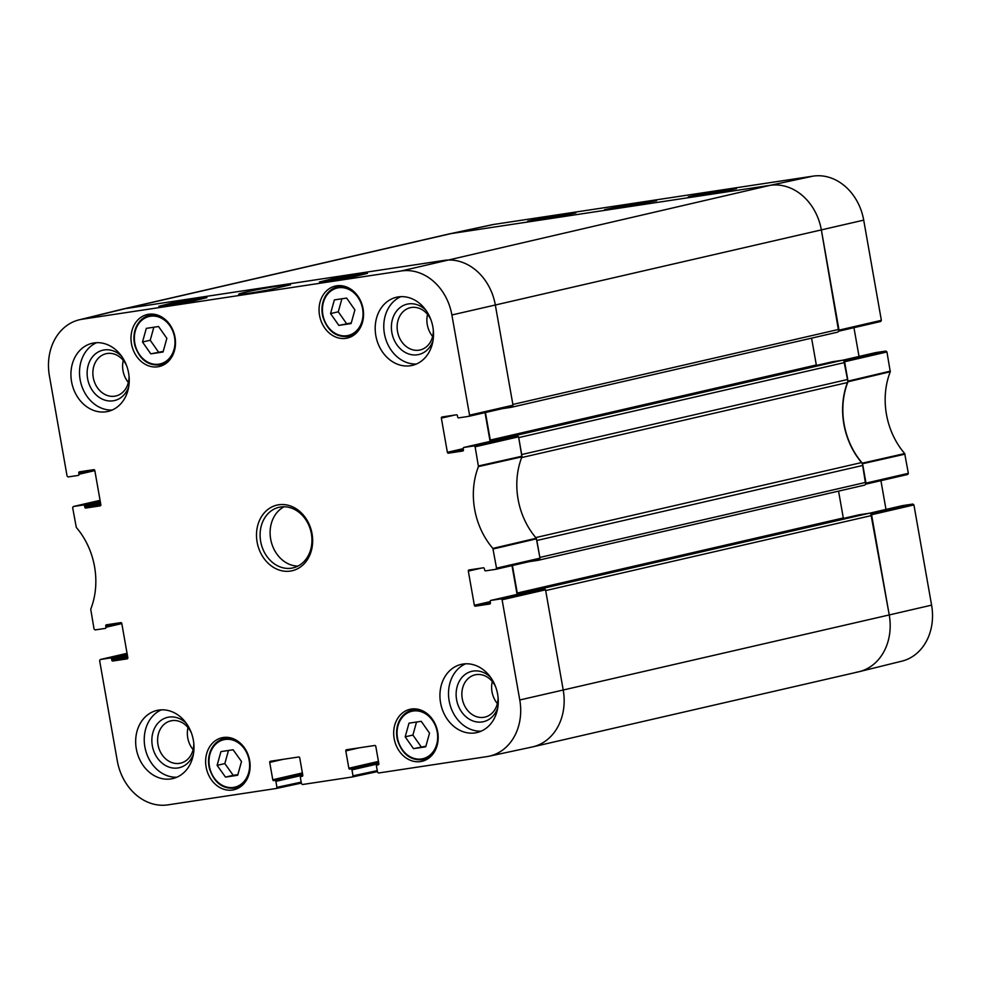 <?xml version="1.0" encoding="UTF-8"?>
<svg xmlns="http://www.w3.org/2000/svg" width="981" height="981" viewBox="0 0 981 981"><rect width="100%" height="100%" fill="white"/><g stroke="black" fill="none" stroke-linecap="round" stroke-linejoin="round"><path stroke-width="1.47" d="M844.739 362.516L847.719 379.463L521.696 454.546L518.716 437.6L844.739 362.516A2.587 2.134 -103 0 0 842.176 360.285L516.153 435.368A2.587 2.134 77 0 1 517.845 435.956M832.354 361.781A1.042 0.858 77 0 1 832.452 361.756L842.176 360.285M516.153 435.368L506.429 436.839A1.042 0.858 -103 0 0 505.742 437.808M521.647 457.575L847.461 382.541A5.187 4.267 -103 0 0 847.719 379.463M847.461 382.541A69.945 57.646 -103 0 0 861.563 462.566L535.749 537.588M862.875 465.411L865.867 482.358L539.844 557.429L536.852 540.482L862.875 465.411A5.187 4.267 -103 0 0 861.563 462.566M538.434 560.237L864.2 485.227A2.587 2.134 -103 0 0 865.867 482.358M838.559 491.125L843.292 517.968A2.587 2.134 -103 0 0 843.415 518.422M859.319 514.767A1.042 0.858 77 0 1 859.43 514.743L869.154 513.271L543.118 588.342A2.587 2.134 77 0 1 544.823 588.931M501.07 598.876L490.856 600.433L533.75 590.55A1.042 0.858 -103 0 0 533.701 590.562L544.529 588.919L501.07 598.876L502.1 599.771L519.771 699.98A51.135 42.146 77 0 1 489.016 756.228L532.058 747.019A51.809 42.698 -103 0 0 563.217 690.011L545.681 590.574L871.717 515.503A2.587 2.134 -103 0 0 869.154 513.271M871.717 515.503L889.24 614.94A51.809 42.698 77 0 1 858.608 671.826L532.585 746.897A51.809 42.698 77 0 1 529.948 747.399M880.754 321.474L838.608 331.222L880.754 321.474L881.367 320.346L863.709 220.136A51.135 42.146 -103 0 0 813.126 176.126L494.068 224.391A51.135 42.146 -103 0 0 491.984 224.772L448.942 233.981A51.809 42.698 77 0 1 451.052 233.601L125.028 308.684L444.086 260.406L125.028 308.684A51.809 42.698 77 0 0 122.392 309.174L448.415 234.103A51.809 42.698 77 0 1 451.052 233.601L770.11 185.335A51.809 42.698 77 0 1 821.355 229.934L838.89 329.371L512.867 404.454L495.331 305.005A51.809 42.698 -103 0 0 444.086 260.406A51.809 42.698 77 0 1 495.331 305.005L451.885 314.975L469.556 415.171L468.943 416.312L458.667 417.869A1.042 0.858 77 0 1 457.637 416.974L457.416 415.699A1.042 0.858 -103 0 0 456.386 414.816L442.014 416.986A1.042 0.858 -103 0 0 441.352 418.127L454.608 415.086M511.469 407.262L837.234 332.24A2.587 2.134 -103 0 0 838.89 329.371M811.594 338.151L816.315 364.981A2.587 2.134 -103 0 0 816.437 365.447M539.587 559.231A2.587 2.134 77 0 1 538.177 560.298L529.274 561.647M490.77 441.254A2.587 2.134 77 0 1 490.292 440.064L485.436 412.535M502.297 408.66L511.199 407.323A2.587 2.134 77 0 0 511.334 407.299L837.357 332.216M512.609 406.257A2.587 2.134 77 0 1 511.334 407.299M870.846 513.86L889.24 614.94L563.217 690.011A51.809 42.698 77 0 1 532.585 746.897M543.118 588.342L533.406 589.814A1.042 0.858 -103 0 0 532.72 590.783M517.747 594.228A2.587 2.134 77 0 1 517.269 593.039L512.413 565.51M843.881 360.873L847.964 381.768A69.945 57.646 -103 0 0 862.311 463.155L865.61 484.16L907.732 474.461L908.345 473.32L904.703 453.578A70.632 58.21 77 0 1 890.27 371.75L886.947 351.958L885.917 351.063L843.795 360.812M880.926 480.665L885.99 509.433M902.618 505.607L869.424 513.247L902.679 505.595A1.042 0.858 -103 0 0 902.569 505.62M902.679 505.595L912.894 504.05L870.772 513.786M931.594 605.142L889.24 614.94A51.809 42.698 77 0 1 859.135 671.691L901.882 661.157A51.135 42.146 -103 0 0 931.594 605.142L913.924 504.933L912.894 504.05M853.948 327.679L859.025 356.446M875.641 352.62L842.446 360.272L875.702 352.608A1.042 0.858 -103 0 0 875.592 352.633M875.702 352.608L885.917 351.063M494.068 224.391L451.052 233.601L770.11 185.335A51.809 42.698 77 0 1 821.355 229.934L838.645 331.173M859.135 671.691A51.809 42.698 77 0 1 855.972 672.316M575.859 212.914L561.524 215.992L527.717 221.105L542.064 218.027L575.859 212.914M542.064 218.027L542.211 218.91M736.449 188.622L722.114 191.687L688.306 196.801L702.641 193.735L736.449 188.622M702.641 193.735L702.788 194.618M616.08 208.291L656.62 200.749L626.099 205.201L604.676 209.64L616.08 208.291M121.816 623.597L105.973 627.239A1.042 0.858 77 0 1 105.298 628.392L95.083 629.937L94.053 629.042L90.73 609.25A70.632 58.21 -103 0 0 76.297 527.422L72.655 507.68L73.268 506.539L100.074 500.347M105.973 627.239L105.74 625.964L118.995 622.91M127.26 658.827L127.162 658.852A1.042 0.858 -103 0 0 127.824 657.699L121.803 623.536A1.042 0.858 -103 0 0 120.773 622.641L106.402 624.823A1.042 0.858 -103 0 0 105.74 625.964M127.162 658.852L112.79 661.022L127.8 657.564M127.616 656.485L111.76 660.127A1.042 0.858 -103 0 0 112.79 661.022M111.76 660.127L111.54 658.852L127.383 655.21M127.199 654.119L110.522 657.969A1.042 0.858 77 0 1 111.54 658.852M110.522 657.969L100.295 659.514L127.052 653.321L100.295 659.514M301.192 782.139L276.936 787.338L276.311 788.479L167.874 804.874A51.135 42.146 77 0 1 117.291 760.864L99.633 660.654L100.246 659.526M276.936 787.338L275.882 781.367L302.773 775.174M302.589 774.095L274.864 780.484A1.042 0.858 77 0 1 275.882 781.367M274.864 780.484L302.577 774.009M302.381 772.93L272.779 779.748A1.042 0.858 -103 0 0 273.809 780.643M272.779 779.748L269.726 762.409L282.982 759.355M302.222 776.327L302.123 776.351A1.042 0.858 -103 0 0 302.786 775.211L299.732 757.872A1.042 0.858 -103 0 0 298.702 756.976L270.388 761.256A1.042 0.858 -103 0 0 269.726 762.409M302.123 776.351L301.008 776.523A1.042 0.858 77 0 1 301.057 776.511M377.256 770.637L353.001 775.824L352.375 776.964L302.467 784.518L301.449 783.623L300.394 777.663A1.042 0.858 77 0 1 301.008 776.523M352.375 776.964L377.427 771.606L352.424 776.952M353.001 775.824L351.958 769.864L378.85 763.672M378.654 762.593L350.928 768.969A1.042 0.858 77 0 1 351.958 769.864M350.928 768.969L378.641 762.507M378.445 761.428L348.844 768.233A1.042 0.858 -103 0 0 349.874 769.129M348.844 768.233L345.79 750.906L359.046 747.853M378.286 764.824L378.188 764.849A1.042 0.858 -103 0 0 378.85 763.696L375.797 746.357A1.042 0.858 -103 0 0 374.767 745.474L346.452 749.754A1.042 0.858 -103 0 0 345.79 750.906M378.188 764.849L377.072 765.021A1.042 0.858 77 0 1 377.133 765.008M489.016 756.228A51.135 42.146 77 0 1 486.932 756.609L378.543 773.003L377.513 772.121L376.459 766.161A1.042 0.858 77 0 1 377.072 765.021M489.85 603.977L489.74 604.002A1.042 0.858 -103 0 0 490.414 602.849L490.181 601.574A1.042 0.858 77 0 1 490.856 600.433M489.74 604.002L475.38 606.172L490.39 602.714M490.193 601.635L474.35 605.277A1.042 0.858 -103 0 0 475.38 606.172M474.35 605.277L468.329 571.114L481.585 568.06M474.105 445.901L463.878 447.446L506.772 437.563A1.042 0.858 -103 0 0 506.723 437.575L517.551 435.932L474.105 445.901L475.123 446.796L478.446 466.588A70.632 58.21 -103 0 0 492.879 548.416L496.521 568.158L495.908 569.299L485.632 570.856A1.042 0.858 77 0 1 484.614 569.961L484.381 568.686A1.042 0.858 -103 0 0 483.363 567.791L468.992 569.961A1.042 0.858 -103 0 0 468.329 571.114M462.873 450.99L462.774 451.015A1.042 0.858 -103 0 0 463.437 449.874L463.216 448.599A1.042 0.858 77 0 1 463.878 447.446M462.774 451.015L448.403 453.185L463.412 449.739M463.216 448.648L447.373 452.302A1.042 0.858 -103 0 0 448.403 453.185M447.373 452.302L441.352 418.127M94.838 470.61L78.995 474.264A1.042 0.858 77 0 1 78.321 475.405L68.106 476.95L67.076 476.067L49.406 375.858A51.135 42.146 77 0 1 79.118 319.843A51.135 42.146 77 0 1 82.245 319.23L401.303 270.952A51.135 42.146 77 0 1 451.885 314.975M78.995 474.264L78.762 472.989L92.018 469.936M100.295 505.84L100.185 505.865A1.042 0.858 -103 0 0 100.847 504.725L94.826 470.561A1.042 0.858 -103 0 0 93.796 469.666L79.436 471.836A1.042 0.858 -103 0 0 78.762 472.989M100.185 505.865L85.813 508.048L100.822 504.59M100.638 503.498L84.795 507.152A1.042 0.858 -103 0 0 85.813 508.048M84.795 507.152L84.562 505.877L100.405 502.223M100.221 501.144L83.544 504.982A1.042 0.858 77 0 1 84.562 505.877M83.544 504.982L73.317 506.527M345.937 338.335A26.683 21.987 77 0 1 319.696 316.189A26.683 21.987 77 0 1 335.318 286.072A26.683 21.987 77 0 1 362.737 307.139A26.683 21.987 77 0 1 347.286 338.077A26.683 21.987 77 0 1 345.937 338.335M420.567 761.575A26.683 21.987 77 0 1 394.325 739.429A26.683 21.987 77 0 1 409.948 709.312A26.683 21.987 77 0 1 437.367 730.379A26.683 21.987 77 0 1 421.916 761.317A26.683 21.987 77 0 1 420.567 761.575M232.509 790.024A26.683 21.987 77 0 1 206.268 767.878A26.683 21.987 77 0 1 221.89 737.761A26.683 21.987 77 0 1 249.309 758.828A26.683 21.987 77 0 1 233.87 789.766A26.683 21.987 77 0 1 232.509 790.024M157.88 366.784A26.683 21.987 77 0 1 131.638 344.638A26.683 21.987 77 0 1 147.26 314.521A26.683 21.987 77 0 1 174.679 335.588A26.683 21.987 77 0 1 159.241 366.526A26.683 21.987 77 0 1 157.88 366.784M410.426 365.741A34.973 28.817 77 0 1 376.03 336.716A34.973 28.817 77 0 1 396.508 297.243A34.973 28.817 77 0 1 432.437 324.858A34.973 28.817 77 0 1 412.204 365.41A34.973 28.817 77 0 1 410.426 365.741M475.16 732.905A34.973 28.817 77 0 1 440.776 703.88A34.973 28.817 77 0 1 461.242 664.395A34.973 28.817 77 0 1 497.183 692.01A34.973 28.817 77 0 1 476.938 732.562A34.973 28.817 77 0 1 475.16 732.905M170.89 778.926A34.973 28.817 77 0 1 136.506 749.901A34.973 28.817 77 0 1 156.972 710.428A34.973 28.817 77 0 1 192.914 738.043A34.973 28.817 77 0 1 172.668 778.595A34.973 28.817 77 0 1 170.89 778.926M106.156 411.775A34.973 28.817 77 0 1 71.76 382.749A34.973 28.817 77 0 1 92.239 343.276A34.973 28.817 77 0 1 128.168 370.892A34.973 28.817 77 0 1 107.935 411.431A34.973 28.817 77 0 1 106.156 411.775M278.739 504.774A33.673 27.75 -103 0 0 263.717 558.091A33.673 27.75 -103 0 0 311.296 550.893A33.673 27.75 -103 0 0 278.739 504.774M150.804 353.859L142.503 342.026L146.304 328.365L158.554 326.514L166.856 338.347L163.054 352.007L150.804 353.859L163.226 351.37M220.933 751.618L233.11 749.778L241.51 761.514L237.684 775.26L225.507 777.099L217.108 765.364L220.933 751.618M413.479 748.662L405.19 736.829L408.991 723.169L421.241 721.317L429.531 733.15L425.729 746.811L413.479 748.662L425.913 746.173M338.85 325.41L330.56 313.577L334.362 299.916L346.612 298.065L354.901 309.898L351.1 323.558L338.85 325.41L351.284 322.921M82.245 319.23L125.028 308.684A51.809 42.698 -103 0 0 121.865 309.309L79.118 319.843M468.992 416.3L512.389 406.355L513.002 405.214L495.331 305.005L863.709 220.136M485.019 412.621L490.095 441.401M463.829 447.459L506.723 437.575A1.042 0.858 -103 0 0 506.674 437.587M495.957 569.287L539.366 559.329L539.979 558.189L536.288 538.226A69.945 57.646 77 0 1 521.941 456.839L518.581 436.827L517.551 435.932M511.996 565.608L517.073 594.388M490.794 600.433L533.701 590.562A1.042 0.858 -103 0 0 533.639 590.574M519.771 699.98L563.217 690.011L545.546 589.814L544.529 588.919M330.56 313.577L338.273 311.799L346.575 323.632M341.903 298.776L338.273 311.799M405.19 736.829L412.903 735.051L421.205 746.884M416.533 722.028L412.903 735.051M142.503 342.026L150.228 340.248L158.517 352.081M153.845 327.225L150.228 340.248M228.475 750.477L224.833 763.586L233.22 775.321L237.856 774.622M217.108 765.364L224.833 763.586M225.507 777.099L233.22 775.321M340.26 278.837L341.744 278.604M348.414 277.598L349.677 277.415M352.375 276.998L353.552 276.789M185.691 302.222L188.315 301.915M183.852 302.491L189.909 301.67M333.687 278.469L367.495 273.356L353.234 276.875L319.426 281.988L333.687 278.469L333.92 279.793M173.097 302.761L206.905 297.648L192.644 301.167L158.836 306.28L173.097 302.761L173.33 304.085M279.094 285.888C263.325 288.291 239.965 292.841 238.665 294.214C238.273 294.987 256.838 292.154 269.015 289.8L290.511 284.809L279.094 285.888M426.024 310.376A25.849 21.3 -103 0 0 408.452 303.914A25.849 21.3 -103 0 0 396.508 344.221A25.849 21.3 -103 0 0 433.001 340.677M433.308 330.143A21.705 17.879 77 0 1 420.089 349.972A21.705 17.879 77 0 1 397.796 332.841A21.705 17.879 77 0 1 410.352 307.678A21.705 17.879 77 0 1 411.456 307.47A21.705 17.879 77 0 1 430.917 319.732M427.557 314.374A21.705 17.879 -103 0 0 432.633 336.422M400.886 296.654A34.973 28.817 -103 0 0 384.846 335.821A34.973 28.817 -103 0 0 416.398 364.025M121.754 356.41A25.849 21.3 -103 0 0 104.182 349.947A25.849 21.3 -103 0 0 92.239 390.254A25.849 21.3 -103 0 0 128.732 386.71M129.038 376.164A21.705 17.879 77 0 1 115.819 395.993A21.705 17.879 77 0 1 93.526 378.862A21.705 17.879 77 0 1 106.083 353.712A21.705 17.879 77 0 1 107.187 353.491A21.705 17.879 77 0 1 126.647 365.754M123.287 360.407A21.705 17.879 -103 0 0 128.364 382.455M96.616 342.688A34.973 28.817 -103 0 0 80.577 381.842A34.973 28.817 -103 0 0 112.128 410.046M186.5 723.561A25.849 21.3 -103 0 0 168.916 717.099A25.849 21.3 -103 0 0 156.972 757.406A25.849 21.3 -103 0 0 193.478 753.862M193.784 743.328A21.705 17.879 77 0 1 180.565 763.157A21.705 17.879 77 0 1 158.26 746.026A21.705 17.879 77 0 1 170.817 720.863A21.705 17.879 77 0 1 171.933 720.655A21.705 17.879 77 0 1 191.381 732.917M188.021 727.559A21.705 17.879 -103 0 0 193.098 749.607M161.362 709.839A34.973 28.817 -103 0 0 145.311 749.006A34.973 28.817 -103 0 0 176.874 777.21M490.77 677.54A25.849 21.3 -103 0 0 473.185 671.065A25.849 21.3 -103 0 0 461.242 711.372A25.849 21.3 -103 0 0 497.747 707.841M498.054 697.295A21.705 17.879 77 0 1 484.835 717.123A21.705 17.879 77 0 1 462.529 699.993A21.705 17.879 77 0 1 475.086 674.83A21.705 17.879 77 0 1 476.19 674.621A21.705 17.879 77 0 1 495.65 686.884M492.29 681.525A21.705 17.879 -103 0 0 497.367 703.573M465.632 663.806A34.973 28.817 -103 0 0 449.58 702.972A34.973 28.817 -103 0 0 481.144 731.176M280.627 506.993A31.085 25.616 77 0 1 311.198 532.793A31.085 25.616 77 0 1 293 567.889A31.085 25.616 77 0 1 261.056 543.339A31.085 25.616 77 0 1 279.045 507.287A31.085 25.616 77 0 1 280.627 506.993M284.183 506.76A31.085 25.616 -103 0 0 271.063 541.034A31.085 25.616 -103 0 0 297.856 566.111M832.452 361.756L506.429 436.839M859.43 514.743L533.406 589.814M843.292 517.968L517.269 593.039M816.315 364.981L490.292 440.064M813.126 176.126L770.11 185.335L401.303 270.952M847.964 381.768L890.27 371.75M890.331 371.125L848.025 381.131M904.703 453.578L862.311 463.155M862.581 463.731L904.973 454.154M844.604 361.756L886.947 351.958M881.367 320.346L839.025 330.131M908.345 473.32L866.002 483.118M871.582 514.731L913.924 504.933M150.449 316.225A24.353 20.074 77 0 1 173.993 349.567A24.353 20.074 77 0 1 139.584 354.779A24.353 20.074 77 0 1 150.449 316.225M248.647 772.746A24.353 20.074 77 0 1 214.263 778.092A24.353 20.074 77 0 1 225.017 739.478A24.353 20.074 77 0 1 248.647 772.746M413.136 711.017A24.353 20.074 77 0 1 436.68 744.371A24.353 20.074 77 0 1 402.271 749.57A24.353 20.074 77 0 1 413.136 711.017M338.506 287.776A24.353 20.074 77 0 1 362.05 321.118A24.353 20.074 77 0 1 327.642 326.33A24.353 20.074 77 0 1 338.506 287.776M348.181 287.678A25.383 20.92 -103 0 0 338.899 286.624A25.383 20.92 -103 0 0 337.611 286.869C331.762 288.328 327.372 292.056 324.441 298.052C321.793 303.889 321.265 310.18 322.872 316.924C327.703 331.32 336.409 337.795 349.003 336.348A25.383 20.92 -103 0 0 358.151 330.989M422.811 710.931A25.383 20.92 -103 0 0 413.528 709.864A25.383 20.92 -103 0 0 412.241 710.109C406.392 711.581 402.002 715.308 399.071 721.293C396.422 727.142 395.895 733.432 397.501 740.165C402.333 754.561 411.039 761.035 423.633 759.601A25.383 20.92 -103 0 0 432.78 754.242M160.124 316.127A25.383 20.92 -103 0 0 150.841 315.073A25.383 20.92 -103 0 0 149.553 315.318C143.704 316.789 139.314 320.505 136.384 326.501C133.735 332.338 133.22 338.629 134.826 345.373C139.645 359.769 148.352 366.244 160.945 364.797A25.383 20.92 -103 0 0 170.105 359.438M234.753 739.38A25.383 20.92 -103 0 0 224.183 738.558C218.334 740.03 213.944 743.757 211.013 749.742C208.364 755.591 207.849 761.881 209.456 768.613C214.275 783.01 222.981 789.484 235.575 788.05A25.383 20.92 -103 0 0 244.735 782.691M521.99 456.214L478.507 465.963M478.446 466.588L521.941 456.839M475.123 446.796L518.581 436.827M536.288 538.226L492.879 548.416M493.149 548.992L536.558 538.814M539.979 558.189L496.521 568.158M276.36 788.466L301.351 783.108L276.311 788.479M502.1 599.771L545.546 589.814M513.002 405.214L469.556 415.171M538.311 560.274L864.335 485.19M859.381 514.743L533.345 589.826M832.403 361.768L506.38 436.839M865.585 484.209L907.732 474.461M349.003 336.348L353.589 335.294M337.611 286.869L342.197 285.814M423.633 759.601L428.219 758.534M412.241 710.109L416.827 709.055M160.945 364.797L165.544 363.743M149.553 315.318L154.14 314.263M235.575 788.05L240.173 786.983M224.183 738.558L228.769 737.504M73.268 506.539L100.074 500.335M495.908 569.299L539.366 559.329M468.93 416.312L512.389 406.355"/></g></svg>
